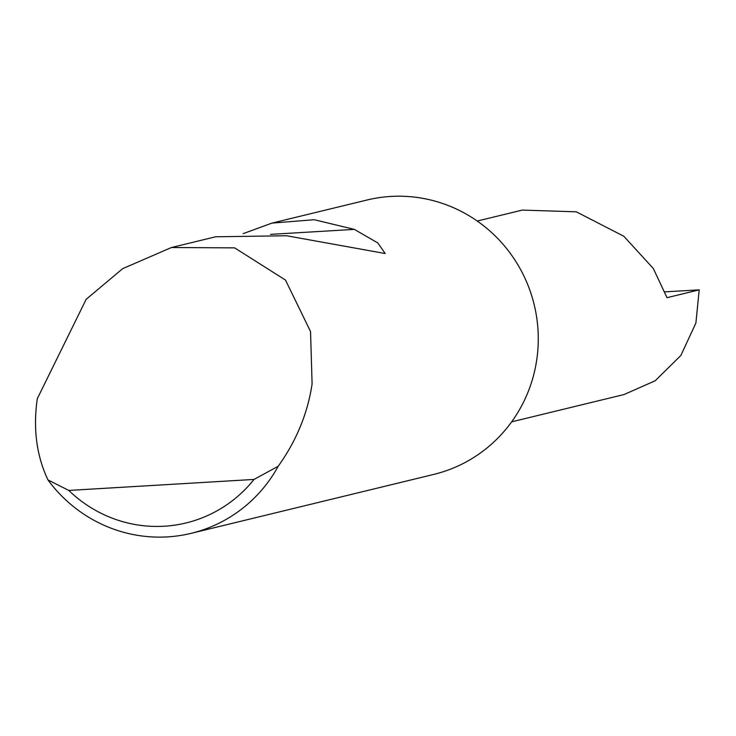 <?xml version="1.0" encoding="UTF-8"?>
<svg xmlns="http://www.w3.org/2000/svg" width="736" height="736" viewBox="0 0 736 736"><rect width="100%" height="100%" fill="white"/><g stroke="black" fill="none" stroke-linecap="round" stroke-linejoin="round"><path stroke-width="1.1" d="M665.05 291.842L699.2 289.864L667 297.684L653.329 268.511L623.806 236.238L576.288 211.821L522.339 210.082L477.241 221.039M243.128 233.652L271.98 223.1L314.208 219.714L354.356 229.384L377.816 242.954L385.195 253.524L286.626 235.759L215.676 236.78L171.424 247.526L234.628 247.866L285.513 280.094L310.546 331.559L312.092 383.898C307.74 413.246 296.452 440.689 278.226 466.238A141.192 137.632 76.3 0 1 191.167 533.333A141.192 137.632 76.3 0 1 47.95 479.918C36.726 456.118 33.102 429.557 37.085 400.228L37.324 398.645L86.167 299.304L122.71 268.64L171.424 247.526M271.98 223.1L367.117 199.99A141.192 137.632 76.3 0 1 537.942 329.029A141.192 137.632 76.3 0 1 433.771 474.407L191.167 533.333M699.2 289.864L695.897 323.04L680.846 355.497L655.215 380.751L624.1 394.524L511.64 421.838M47.95 479.918L68.788 490.434L254.021 479.43L278.226 466.238M68.788 490.434A129.904 126.62 -103.7 0 0 254.021 479.43M270.581 234.361L354.356 229.384"/></g></svg>
